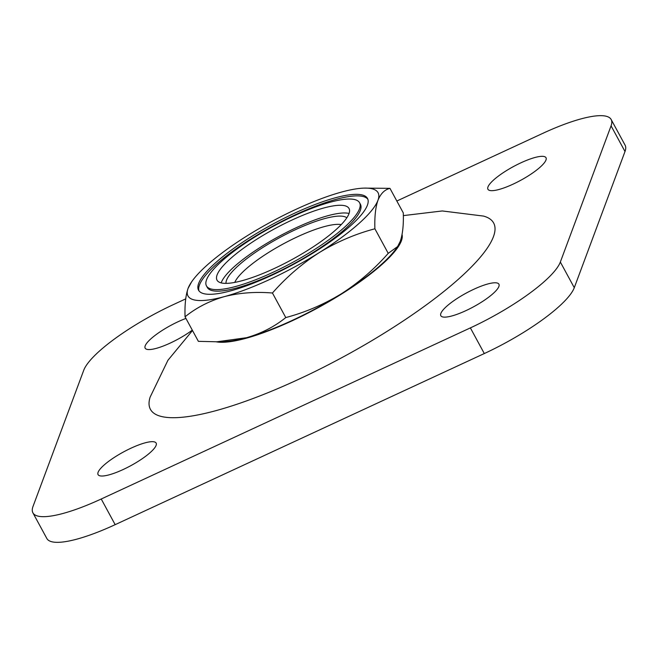 <?xml version="1.0" encoding="UTF-8"?>
<svg xmlns="http://www.w3.org/2000/svg" width="658" height="658" viewBox="0 0 658 658"><rect width="100%" height="100%" fill="white"/><g stroke="black" fill="none" stroke-linecap="round" stroke-linejoin="round"><path stroke-width="0.99" d="M292.078 220.002A75.102 17.659 -28.5 0 0 217.025 280.16A75.102 17.659 -28.5 0 0 291.453 259.844A75.102 17.659 -28.5 0 0 349.028 208.487A75.102 17.659 -28.5 0 0 292.078 220.002M293.534 216.112A87.119 20.488 -28.5 0 0 206.464 285.893A87.119 20.488 -28.5 0 0 292.802 262.32A87.119 20.488 -28.5 0 0 359.581 202.754A87.119 20.488 -28.5 0 0 293.534 216.112M341.231 224.6A63.086 14.838 -28.5 0 0 297.597 236.724A63.086 14.838 -28.5 0 0 234.783 282.397M470.371 327.89A90.121 21.196 -28.5 0 0 560.345 262.04L611.068 125.851A90.121 21.196 -28.5 0 0 611.167 119.517L625.1 145.179A90.121 21.196 151.5 0 1 625.001 151.513L574.278 287.702A90.121 21.196 151.5 0 1 484.304 353.552L470.371 327.89L101.233 499.003L115.166 524.665L484.304 353.552M115.166 524.665A90.121 21.196 151.5 0 1 46.833 538.483L32.9 512.821A90.121 21.196 -28.5 0 0 101.233 499.003M397.596 246.577L396.692 247.885A108.151 25.432 151.5 0 1 341.477 293.707A108.151 25.432 151.5 0 1 246.561 337.702A108.151 25.432 151.5 0 1 224.107 341.601L216.943 341.782L246.561 337.702C261.333 333.433 274.411 326.713 285.778 317.567C305.37 312.361 323.933 304.415 341.477 293.707C358.824 282.537 374.41 269.081 388.228 253.346L397.596 246.577L400.237 241.379C402.688 234.207 403.708 224.715 403.288 212.904L389.955 188.352C384.659 189.644 380.653 193.633 377.947 200.32A108.151 25.432 151.5 0 1 319.188 252.647A108.151 25.432 151.5 0 1 224.263 296.651A108.151 25.432 151.5 0 1 188.098 288.319A108.151 25.432 151.5 0 1 191.643 281.813A108.151 25.432 151.5 0 1 246.857 235.992A108.151 25.432 151.5 0 1 341.782 191.996A108.151 25.432 151.5 0 1 364.236 188.106A108.151 25.432 151.5 0 1 377.947 200.32C375.504 207.377 374.492 216.869 374.896 228.787C355.295 233.993 336.731 241.938 319.188 252.647C301.841 263.817 286.263 277.273 272.445 293.007C255.304 291.609 239.249 292.818 224.263 296.651C209.491 300.928 196.413 307.64 185.054 316.794C184.643 304.868 185.663 295.376 188.098 288.319L191.643 281.813M192.498 330.505L167.922 360.288L150.131 397.119A195.27 45.912 -28.5 0 0 343.945 356.521A195.27 45.912 -28.5 0 0 483.548 216.087L442.291 210.955L403.329 215.61M473.85 289.257A33.048 7.773 -28.5 0 0 440.827 315.725A33.048 7.773 -28.5 0 0 473.579 306.784A33.048 7.773 -28.5 0 0 498.912 284.19A33.048 7.773 -28.5 0 0 473.85 289.257M131.082 448.147A33.048 7.773 -28.5 0 0 98.058 474.615A33.048 7.773 -28.5 0 0 130.802 465.675A33.048 7.773 -28.5 0 0 156.135 443.073A33.048 7.773 -28.5 0 0 131.082 448.147M185.934 318.423A33.048 7.773 -28.5 0 0 178.186 321.68A33.048 7.773 -28.5 0 0 145.155 348.156A33.048 7.773 -28.5 0 0 163.102 346.1A33.048 7.773 -28.5 0 0 192.3 330.143M520.955 162.797A33.048 7.773 -28.5 0 0 487.932 189.265A33.048 7.773 -28.5 0 0 520.675 180.325A33.048 7.773 -28.5 0 0 546.008 157.731A33.048 7.773 -28.5 0 0 520.955 162.797M611.167 119.517A90.121 21.196 -28.5 0 0 542.834 133.335L396.832 201.019M185.712 298.88L173.696 304.448A90.121 21.196 -28.5 0 0 83.722 370.298L32.999 506.487A90.121 21.196 -28.5 0 0 32.9 512.821M294.62 213.192A96.134 22.602 -28.5 0 0 198.543 290.194A96.134 22.602 -28.5 0 0 293.805 264.187A96.134 22.602 -28.5 0 0 367.501 198.453A96.134 22.602 -28.5 0 0 294.62 213.192M364.236 188.106L389.955 188.352M374.896 228.787L388.228 253.346M272.445 293.007L285.778 317.567M185.054 316.794L198.379 341.346L216.943 341.782M226.007 283.376A69.098 16.244 151.5 0 1 295.532 229.642A69.098 16.244 151.5 0 1 346.824 217.773M349.053 213.455A75.102 17.659 -28.5 0 0 296.264 227.701A75.102 17.659 -28.5 0 0 221.17 282.882M367.863 199.259A96.134 22.602 -28.5 0 0 295.45 214.73A96.134 22.602 -28.5 0 0 199.02 290.926M206.464 285.893L207.295 287.431A87.119 20.488 -28.5 0 0 293.632 263.866A87.119 20.488 -28.5 0 0 360.419 204.293L359.581 202.754M216.178 341.806A109.45 25.736 -28.5 0 0 328.046 302.145A109.45 25.736 -28.5 0 0 402.054 234.561M560.345 262.04L574.278 287.702M625.001 151.513L611.068 125.851"/></g></svg>
